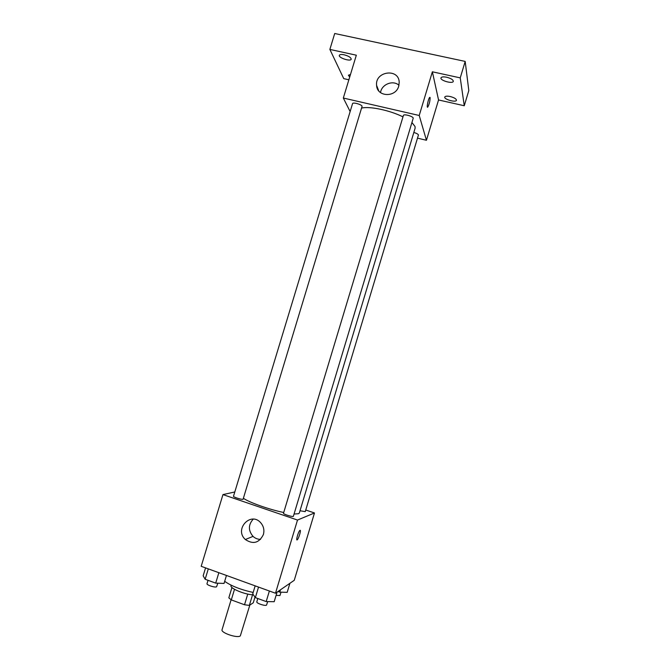 <?xml version="1.0" encoding="UTF-8"?>
<svg xmlns="http://www.w3.org/2000/svg" width="670" height="670" viewBox="0 0 670 670"><rect width="100%" height="100%" fill="white"/><g stroke="black" fill="none" stroke-linecap="round" stroke-linejoin="round"><path stroke-width="1" d="M231.108 599.776L222.055 629.741C220.556 632.773 237.59 638.518 240.312 635.897L249.843 605.069M247.749 594.081L244.525 604.767L231.301 599.901L228.822 597.833L231.954 587.49M254.994 597.096L253.285 602.774L249.357 605.395L244.525 604.767M252.556 594.784L249.357 605.395M253.402 594.834C245.203 594.776 229.567 588.294 231.033 585.63L231.167 585.195M234.508 589.298L231.301 599.901M224.684 581.334C231.334 586.024 240.832 589.734 253.176 592.456M305.755 510.021L314.481 512.969L294.256 580.304L275.487 593.226L201.193 566.301L222.959 494.594L234.802 491.973M294.063 514.032L298.535 513.714L299.322 513.036L415.099 128.246L415.04 126.53L411.924 122.501M243.52 498.38C249.743 502.651 269.499 509.61 283.737 512.491M314.481 512.969L297.505 520.054L222.959 494.594M243.076 499.284L362.102 106.254C361.465 104.361 352.755 101.982 352.537 103.649L233.503 496.252C232.976 497.023 241.694 499.786 243.076 499.284M300.001 510.758L305.269 511.62L418.457 134.938C417.979 134.042 416.43 133.221 413.826 132.459M293.385 516.269C293.334 517.341 282.958 514.166 283.502 513.254L403.399 115.475C403.7 113.557 413.976 116.588 413.181 118.355L293.385 516.269M297.505 520.054L275.487 593.226M263.385 534.559C259.139 543.002 253.126 544.651 245.346 539.518C233.822 529.275 250.948 510.95 260.881 522.952C263.695 526.369 264.524 530.238 263.385 534.559M300.001 530.33C301.408 529.468 298.745 538.663 297.271 539.777C295.562 541.444 298.276 531.637 299.85 530.431L300.001 530.33M300.168 530.313C301.182 530.406 298.619 538.772 297.262 539.777L296.952 539.894M260.563 539.358C257.707 539.358 255.195 538.37 253.026 536.385C248.151 530.489 248.218 524.744 253.235 519.141M361.716 108.071C369.748 106.069 390.024 110.349 402.972 116.882M417.569 138.171L426.438 140.264L419.227 115.491L343.325 98.038L350.142 111.555M426.438 140.264L438.548 99.964L464.26 105.751L468.807 90.567L465.181 61.414L334.715 33.5L329.866 49.421L343.743 78.633L348.869 79.789M465.181 61.414L460.248 77.879L432.368 71.799L419.227 115.491M343.325 98.038L356.331 55.2L329.866 49.421M398.742 86.12C395.803 97.787 376.942 97.075 376.59 85.358C374.865 71.162 399.044 67.921 399.211 82.41L398.742 86.12M438.548 99.964L432.368 71.799M429.914 97.318L430.106 97.619C430.065 101.128 429.286 104.285 427.753 107.091C426.304 108.632 428.306 98.482 429.679 97.418L430.115 97.619C430.065 101.128 429.277 104.285 427.753 107.083L427.519 107.183M380.526 92.611C381.531 84.328 393.014 79.722 398.968 85.266M349.698 77.05L348.4 75.233L350.477 74.487M344.162 54.798C348.651 56.029 351.005 57.494 351.206 59.195C350.703 61.849 338.275 57.813 339.322 55.334C339.774 54.429 341.39 54.253 344.162 54.798M450.215 96.522C454.252 97.611 456.329 98.867 456.446 100.291C455.977 102.786 443.774 99.361 444.771 97.016C445.299 96.078 447.108 95.919 450.215 96.522M446.697 77.234C450.994 78.382 453.196 79.755 453.305 81.363C452.769 84.152 439.88 80.501 440.977 77.871C441.538 76.832 443.448 76.615 446.697 77.234M464.26 105.751L460.248 77.879M277.07 592.138L274.181 601.719L266.191 601.576L255.362 597.615L252.741 593.896L255.161 585.865M269.373 591.015L266.191 601.576M258.536 587.087L255.362 597.615M257.808 598.511L256.811 601.827C256.091 603.226 265.236 606.3 266.543 605.102L267.698 601.601M226.46 575.455L224.048 583.428L215.698 583.118L205.154 579.257L203.161 575.806L205.564 567.884M218.856 572.699L215.698 583.118M208.303 568.872L205.154 579.257M208.018 580.312L207.005 583.654C206.31 584.977 215.028 587.833 216.578 586.786L217.834 583.193M289.909 583.294L287.187 592.347L279.75 592.129L278 591.493M280.445 589.809L279.75 592.129M276.099 595.345L279.943 595.555L281.048 592.163M253.026 536.385L245.346 539.518M378.726 90.835L376.59 85.358"/></g></svg>
